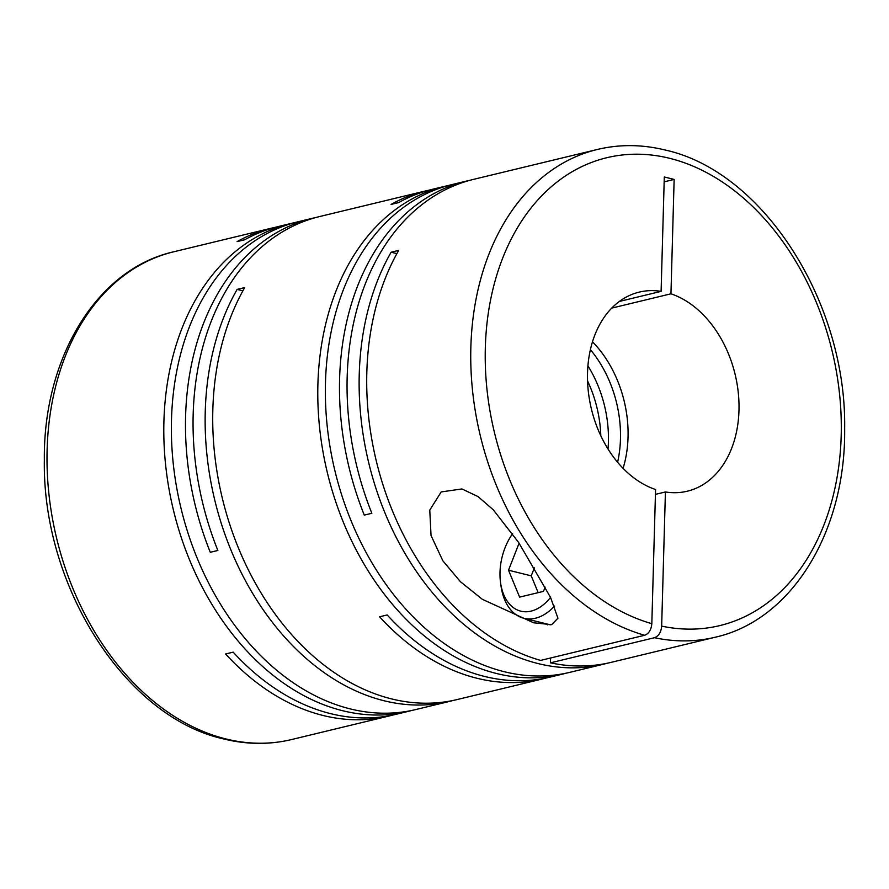 <?xml version="1.0" encoding="UTF-8"?>
<svg xmlns="http://www.w3.org/2000/svg" width="889" height="889" viewBox="0 0 889 889"><rect width="100%" height="100%" fill="white"/><g stroke="black" fill="none" stroke-linecap="round" stroke-linejoin="round"><path stroke-width="1.33" d="M590.407 349.677A102.413 73.909 -103.6 0 1 617.599 462.269M587.929 365.857A102.413 73.909 -103.6 0 1 608.02 449.001M587.562 380.948A102.413 73.909 -103.6 0 1 600.808 435.754M392.46 715.123A250.898 181.089 -103.6 0 1 388.693 716.09A250.898 181.089 -103.6 0 1 322.985 715.456A250.898 181.089 -103.6 0 1 225.595 653.982L233.174 652.148A250.898 181.089 -103.6 0 0 330.564 713.634A250.898 181.089 -103.6 0 0 396.272 714.267L408.329 711.356A250.898 181.089 -103.6 0 1 342.621 710.711A250.898 181.089 -103.6 0 1 165.698 465.692A250.898 181.089 -103.6 0 1 290.514 223.584A250.898 181.089 -103.6 0 1 294.315 222.717M173.733 251.787A250.898 181.089 76.4 0 0 48.906 493.895A250.898 181.089 76.4 0 0 225.839 738.926A250.898 181.089 76.4 0 0 291.536 739.559C269.389 744.838 246.764 744.638 223.65 738.937C125.327 717.279 42.25 586.218 44.35 460.224C43.139 357.823 96.901 268.967 173.733 251.787L270.878 228.317A250.898 181.089 -103.6 0 0 237.119 241.608L244.697 239.774A250.898 181.089 -103.6 0 1 278.457 226.495L290.514 223.584M270.878 228.317A250.898 181.089 -103.6 0 1 274.679 227.462M453.434 700.399A250.898 181.089 -103.6 0 1 449.667 701.365L415.908 709.522A250.898 181.089 -103.6 0 1 350.199 708.889A250.898 181.089 -103.6 0 1 173.277 463.858A250.898 181.089 -103.6 0 1 298.093 221.75L312.217 218.338A250.898 181.089 -103.6 0 1 316.017 217.483M449.667 701.365A250.898 181.089 -103.6 0 1 383.959 700.732A250.898 181.089 -103.6 0 1 225.195 535.067A250.898 181.089 -103.6 0 1 237.13 289.403L244.708 287.58A250.898 181.089 -103.6 0 0 232.774 533.244A250.898 181.089 -103.6 0 0 391.538 698.898A250.898 181.089 -103.6 0 0 457.246 699.532L542.679 678.896A250.898 181.089 -103.6 0 1 476.982 678.263A250.898 181.089 -103.6 0 1 379.581 616.788L387.171 614.955A250.898 181.089 -103.6 0 0 484.561 676.44A250.898 181.089 -103.6 0 0 550.258 677.074L562.315 674.162A250.898 181.089 -103.6 0 1 496.618 673.529A250.898 181.089 -103.6 0 1 319.684 428.498A250.898 181.089 -103.6 0 1 444.5 186.39A250.898 181.089 -103.6 0 1 448.312 185.523M312.217 218.338A250.898 181.089 -103.6 0 0 210.282 552.291L217.861 550.469A250.898 181.089 -103.6 0 1 319.796 216.505L424.864 191.124A250.898 181.089 -103.6 0 0 391.104 204.414L398.683 202.581A250.898 181.089 -103.6 0 1 432.443 189.301L444.5 186.39M424.864 191.124A250.898 181.089 -103.6 0 1 428.676 190.268M546.457 677.929A250.898 181.089 -103.6 0 1 542.679 678.896M412.096 710.378A250.898 181.089 -103.6 0 1 408.329 711.356M518.643 542.49L493.284 509.808L478.038 496.595L461.924 488.95L441.188 491.928L429.765 510.108L431.043 535.522L442.855 560.803L460.502 581.773L482.305 599.286L533.667 622.8L551.647 624.656L557.936 618.222L550.591 597.497L518.643 542.49M607.431 663.205A250.898 181.089 -103.6 0 1 603.653 664.172L569.893 672.328A250.898 181.089 -103.6 0 1 504.196 671.695A250.898 181.089 -103.6 0 1 327.263 426.664A250.898 181.089 -103.6 0 1 452.079 184.556L466.203 181.145A250.898 181.089 -103.6 0 1 470.014 180.289M603.653 664.172A250.898 181.089 -103.6 0 1 537.956 663.538A250.898 181.089 -103.6 0 1 379.181 497.873A250.898 181.089 -103.6 0 1 391.127 252.209L398.705 250.387A250.898 181.089 -103.6 0 0 385.659 492.917A250.898 181.089 -103.6 0 0 540.612 660.405L644.658 635.268C648.848 633.679 651.237 629.812 651.826 623.678L655.571 489.517A102.413 73.909 76.4 0 1 587.951 387.648A102.413 73.909 76.4 0 1 639.213 292.114A102.413 73.909 76.4 0 1 661.105 291.37L664.294 176.978L674.14 179.422L670.951 293.803L611.754 308.105M466.203 181.145A250.898 181.089 -103.6 0 0 364.279 515.098L371.858 513.275A250.898 181.089 -103.6 0 1 473.781 179.311L597.464 149.441A250.898 181.089 76.4 0 0 472.303 388.271A250.898 181.089 76.4 0 0 644.658 635.268M655.437 494.373L665.417 491.961L661.66 626.123C661.094 632.246 658.705 636.102 654.493 637.713A250.898 181.089 76.4 0 0 715.278 637.213C792.21 620.011 846.006 530.933 844.65 428.354C846.572 302.482 763.551 171.699 665.35 150.063C642.236 144.362 619.611 144.162 597.464 149.441M554.592 606.031A54.273 35.16 103.9 0 1 523.865 618.266A54.273 35.16 103.9 0 1 501.029 586.084L500.551 582.639A48.128 31.182 103.9 0 1 500.007 572.272A48.128 31.182 103.9 0 1 512.62 533.678M550.535 597.397A48.128 31.182 103.9 0 1 500.551 582.639M396.872 253.643L391.127 252.209M715.278 637.213L611.232 662.338A250.898 181.089 -103.6 0 1 550.458 662.838L654.493 637.713M550.591 657.993L550.458 662.838M592.507 341.787A102.413 73.909 -103.6 0 1 623.078 468.336M566.093 673.184A250.898 181.089 -103.6 0 1 562.315 674.162M242.886 290.836L237.13 289.403M534.356 567.882L531.233 575.85L538.167 592.641M531.233 575.85L508.519 570.216L519.621 597.119L543.49 591.363L545.157 587.096M519.098 543.168L508.519 570.216M547.802 624.923A56.329 36.493 103.9 0 1 546.202 623.8M664.161 181.834L674.14 179.422M619.4 301.438L661.105 291.37M665.417 491.961A102.413 73.909 76.4 0 0 687.297 491.206A102.413 73.909 76.4 0 0 738.559 395.672A102.413 73.909 76.4 0 0 670.951 293.803M661.66 626.123A240.663 173.699 76.4 0 0 841.261 432.565A240.663 173.699 76.4 0 0 669.773 158.342A240.663 173.699 76.4 0 0 485.438 344.31A240.663 173.699 76.4 0 0 651.826 623.678M291.536 739.559L388.693 716.09M523.865 618.266L550.313 624.823"/></g></svg>
